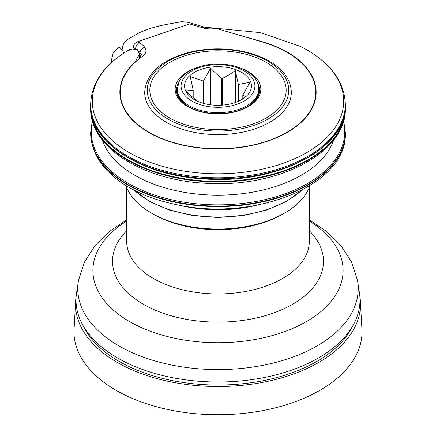 <?xml version="1.0" encoding="UTF-8"?>
<svg xmlns="http://www.w3.org/2000/svg" width="436" height="436" viewBox="0 0 436 436"><rect width="100%" height="100%" fill="white"/><g stroke="black" fill="none" stroke-linecap="round" stroke-linejoin="round"><path stroke-width="0.65" d="M203.634 103.425L203.634 80.747L210.604 68.141C214.817 72.534 218.545 75.924 221.788 78.317L221.788 105.169M210.604 68.141L210.604 104.814M193.192 97.68L193.192 90.116L190.216 76.556L203.051 80.987L203.051 103.261M222.491 105.12L222.491 78.382C226.213 76.66 230.491 74.038 235.326 70.518L238.301 84.077L238.301 101.332M235.326 70.518L235.326 102.504M197.677 101.321A25.212 14.557 180 0 1 197.285 101.005C194.042 98.612 190.314 95.217 186.101 90.83L193.072 90.525L193.072 97.577M238.715 101.147L238.715 84.415L249.899 82.29L242.928 94.895A25.212 14.557 180 0 1 242.808 95.299L245.784 96.563L239.876 100.591M242.808 98.661L242.808 95.299M200.304 102.373A33.447 19.309 180 0 1 194.352 99.637A33.447 19.309 180 0 1 194.352 72.332A33.447 19.309 180 0 1 241.648 72.332A33.447 19.309 180 0 1 241.648 99.637A33.447 19.309 180 0 1 200.304 102.373M238.301 84.077A25.212 14.557 180 0 1 238.715 84.415M221.788 78.317A25.212 14.557 180 0 1 222.491 78.382M203.051 80.987A25.212 14.557 180 0 1 203.634 80.747M193.072 90.525A25.212 14.557 180 0 1 193.192 90.116M90.672 106.58A127.345 73.521 0 0 0 90.655 107.834A127.345 73.521 0 0 0 210.98 181.24A127.345 73.521 0 0 0 345.345 107.834A127.345 73.521 0 0 0 345.328 106.58M75.799 298.807L73.935 331.54A144.065 83.178 0 0 0 168.351 409.622A144.065 83.178 0 0 0 362.065 331.54L360.201 298.807A142.512 82.279 180 0 1 168.885 381.473A142.512 82.279 180 0 1 75.799 298.807A142.512 82.279 180 0 1 77.793 289.493M129.666 49.546L130.113 49.208M131.994 48.957L125.306 52.157M130.598 49.29L129.018 49.917C104.248 64.43 91.462 82.546 90.655 104.259L90.655 105.31A127.345 73.521 180 0 0 218 178.831A127.345 73.521 180 0 0 345.345 105.31C347.285 147.918 277.846 184.117 206.152 179.06C142.774 176.406 89.375 142.812 90.655 105.31M234.399 33.768L262.559 41.802A98.144 56.664 180 0 1 316.144 92.29A98.144 56.664 180 0 1 218 148.954A98.144 56.664 180 0 1 119.856 92.29A98.144 56.664 180 0 1 135.416 61.667L139.498 53.901L137.362 49.617L131.961 48.963L129.127 49.906A125.045 72.191 180 0 1 130.326 49.219L130.25 49.219A125.721 72.583 180 0 0 129.1 49.873A125.721 72.583 180 0 0 131.138 153.674A125.721 72.583 180 0 0 310.835 150.142A125.721 72.583 180 0 0 300.649 46.505C329.382 61.28 344.282 80.529 345.345 104.259A127.345 73.521 180 0 1 218 177.784A127.345 73.521 180 0 1 90.655 104.259M215.744 28.28A15.434 8.911 180 0 1 203.154 27.909A5.145 1.908 106.4 0 1 204.609 27.174L215.744 28.28L262.379 41.998A97.762 56.44 180 0 1 315.762 92.29A97.762 56.44 180 0 1 218 148.731A97.762 56.44 180 0 1 120.238 92.29A97.762 56.44 180 0 1 137.907 59.928A20.579 11.881 0 0 0 139.885 57.895L141.624 54.347L140.011 52.702A20.579 11.881 180 0 0 138.997 51.503M133.105 48.772L133.105 47.475C133.383 44.837 134.904 42.913 137.672 41.709L189.595 23.92L192.848 23.713C188.21 21.958 181.033 21.331 179.114 22.138C172.454 23.397 168.618 23.855 159.009 26.018L149.88 28.536L139.678 32.515L127.312 39.676L125.579 41.142L123.862 43.431L122.827 45.682L122.015 50.205M144.681 92.29A73.319 42.33 0 0 0 218 134.62A73.319 42.33 0 0 0 291.319 92.29C291.041 81.554 285.34 72.229 274.217 64.305C263.933 57.181 251.131 52.467 235.811 50.156C217.586 47.617 200.157 48.87 183.523 53.922C158.9 62.108 145.951 74.894 144.681 92.29M315.762 95.669A98.144 56.664 180 0 1 315.877 96.487M120.123 96.487A98.144 56.664 180 0 1 120.238 95.669M198.565 110.88A40.777 23.544 180 0 1 196.423 110.161A40.777 23.544 180 0 1 177.223 90.187L177.223 89.135A40.777 23.544 0 0 0 196.423 109.114A40.777 23.544 0 0 0 237.784 109.719A40.777 23.544 0 0 0 258.777 89.135L258.777 90.187A40.777 23.544 180 0 1 237.413 110.891M359.847 296.295A142.512 82.279 180 0 1 360.201 298.802M353.182 325.125A139.94 80.791 180 0 1 169.773 380.078A139.94 80.791 180 0 1 82.818 325.125M77.815 286.986A141.994 81.979 0 0 0 76.42 293.788A141.994 81.979 0 0 0 169.064 376.987A141.994 81.979 0 0 0 359.58 293.777L357.449 280.19L351.454 261.911L340.914 245.539L326.651 231.5L309.326 219.858M125.95 185.545A93.904 54.211 0 0 0 151.603 213.171A93.904 54.211 0 0 0 185.638 225.734A93.904 54.211 0 0 0 284.397 213.171A93.904 54.211 0 0 0 310.05 185.545M284.397 213.171L282.577 214.223A91.326 52.729 180 0 1 186.526 226.437A91.326 52.729 180 0 1 153.423 214.223L151.603 213.171M124.091 52.925L119.66 47.126L117.824 48.156L113.251 52.712L111.681 59.187L111.916 62.152M102.296 139.978A117.829 68.027 0 0 0 218 195.154A117.829 68.027 0 0 0 333.704 139.978M178.542 82.677A41.545 23.985 0 0 0 176.455 90.187C176.531 96.367 180.499 101.822 188.357 106.558C199.394 112.564 212.408 114.717 227.412 113.017C236.563 111.747 244.138 109.071 250.144 104.983C256.373 100.531 259.507 95.598 259.545 90.187A41.545 23.985 0 0 0 257.458 82.677M169.795 118.02A68.174 39.36 0 0 0 266.205 118.02A68.174 39.36 0 0 0 266.205 62.353A68.174 39.36 0 0 0 169.795 62.353A68.174 39.36 0 0 0 169.795 118.02M90.655 107.834L90.655 108.417A127.345 73.521 0 0 0 210.98 181.828A127.345 73.521 0 0 0 345.345 108.417L345.345 107.834M139.885 57.895A15.434 8.911 0 0 0 144.752 47.35A25.724 14.851 0 0 0 139.231 42.614A5.145 2.97 120 0 0 135.596 48.887M203.154 27.909L189.595 23.92M137.672 41.709L139.231 42.614M140.926 56.353A20.579 11.881 0 0 0 139.498 54.157M133.105 47.475L135.52 48.87M144.752 47.35A5.145 3.869 143.9 0 0 140.011 52.702M198.467 104.073A36.918 21.315 180 0 1 200.636 67.177A36.918 21.315 180 0 1 254.897 86.71A36.918 21.315 180 0 1 198.467 104.073M76.42 293.788L78.551 280.19A140.212 80.949 0 0 0 169.675 364.621A140.212 80.949 0 0 0 357.449 280.185M126.674 221.117A125.105 72.229 0 0 0 174.885 338.287A125.105 72.229 0 0 0 322.297 310.372A125.105 72.229 0 0 0 309.326 221.117M126.674 230.758A105.479 60.898 0 0 0 181.649 318.394A105.479 60.898 0 0 0 298.72 300.426A105.479 60.898 0 0 0 309.326 230.758M126.674 187.442L126.674 241.217A91.326 52.729 0 0 0 186.526 290.714A91.326 52.729 0 0 0 309.326 241.217L309.326 187.442M111.807 62.25L111.807 61.274M343.47 121.35A126.74 73.172 180 0 1 218 204.855A126.74 73.172 180 0 1 92.53 121.35M272.734 64.305A70.746 40.848 0 0 0 151.81 75.76A70.746 40.848 0 0 0 229.456 130.495A70.746 40.848 0 0 0 272.734 64.305M194.592 68.425A42.832 24.732 0 0 0 187.709 71.651A42.832 24.732 0 0 0 187.709 106.624A42.832 24.732 0 0 0 251.261 104.722A42.832 24.732 0 0 0 241.408 68.425M135.416 62.081L135.416 61.667M90.655 133.04C91.304 153.292 102.624 170.514 124.614 184.711C139.258 193.965 156.688 200.642 176.902 204.729C254.455 221.929 347.606 185.049 345.345 133.04A127.345 73.521 0 0 1 218 206.56A127.345 73.521 0 0 1 90.655 133.04L90.655 132.571A127.345 73.521 0 0 0 218 206.092A127.345 73.521 0 0 0 345.345 132.571L343.682 120.609M134.359 190.292A98.759 57.018 0 0 0 301.641 190.292M178.607 205.067A100.558 58.059 0 0 0 257.393 205.067M140.817 56.544L139.498 54.778M120.238 92.29L120.238 97.31M315.762 92.29L315.762 97.31M204.609 27.174L192.848 23.713M258.777 89.135C257.774 78.709 252.793 75.319 246.602 71.057C241.936 68.283 236.514 66.299 230.333 65.117C215.046 62.528 201.487 64.457 189.655 70.904C185.022 73.624 181.599 76.954 179.392 80.9L177.223 89.135M126.674 219.858L109.349 231.5L95.086 245.539L84.546 261.911L78.551 280.19M111.681 59.187L111.681 62.364M139.498 58.375L139.498 53.901M300.649 46.505L260.303 32.602L215.618 28.242M345.345 104.259L345.345 105.31M90.655 132.571L92.318 120.609M345.345 133.04L345.345 132.571M133.743 189.971L149.532 201.443L169.735 210.179L193.055 215.651L217.995 217.51L242.939 215.651L266.265 210.179L286.474 201.443L302.257 189.971M345.345 108.417C346.773 151.499 280.751 186.663 211.068 183.458C146.267 182.172 89.56 148.42 90.655 108.417"/></g></svg>
